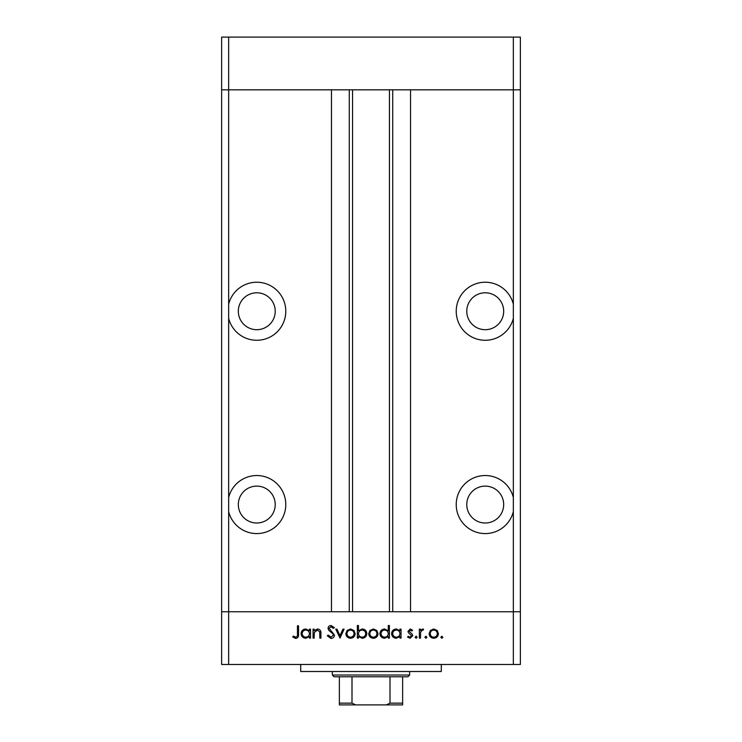 <?xml version="1.0" encoding="UTF-8"?>
<svg xmlns="http://www.w3.org/2000/svg" width="742" height="742" viewBox="0 0 742 742"><rect width="100%" height="100%" fill="white"/><g stroke="black" fill="none" stroke-linecap="round" stroke-linejoin="round"><path stroke-width="1.11" d="M228.657 511.646L228.657 497.474A28.994 28.994 0 0 1 285.772 504.56A28.994 28.994 0 0 1 228.657 511.646L228.657 611.76L513.343 611.76L513.343 664.48L520.374 664.48L520.374 611.76L513.343 611.76L520.374 611.76L520.374 89.819L410.539 89.819L410.539 611.76L513.343 611.76L513.343 89.819L520.374 89.819L520.374 37.1L221.626 37.1L221.626 89.819L513.343 89.819L513.343 37.1M513.343 664.48L228.657 664.48L228.657 611.76L221.626 611.76L331.461 611.76L331.461 89.819L228.657 89.819L228.657 37.1M256.769 292.793A18.448 18.448 0 0 0 238.321 311.25A18.448 18.448 0 0 0 256.769 329.698A18.448 18.448 0 0 0 275.226 311.25A18.448 18.448 0 0 0 256.769 292.793M485.231 292.793A18.448 18.448 0 0 0 466.774 311.25A18.448 18.448 0 0 0 485.231 329.698A18.448 18.448 0 0 0 503.679 311.25A18.448 18.448 0 0 0 485.231 292.793M485.231 486.112A18.448 18.448 0 0 0 466.774 504.56A18.448 18.448 0 0 0 485.231 523.008A18.448 18.448 0 0 0 503.679 504.56A18.448 18.448 0 0 0 485.231 486.112M256.769 486.112A18.448 18.448 0 0 0 238.321 504.56A18.448 18.448 0 0 0 256.769 523.008A18.448 18.448 0 0 0 275.226 504.56A18.448 18.448 0 0 0 256.769 486.112M228.657 497.474L228.657 318.337A28.994 28.994 0 0 0 285.772 311.25A28.994 28.994 0 0 0 228.657 304.164L228.657 89.819L221.626 89.819L221.626 664.48L228.657 664.48M228.657 318.337L228.657 304.164M513.343 304.164A28.994 28.994 0 0 0 456.228 311.25A28.994 28.994 0 0 0 513.343 318.337M513.343 497.474A28.994 28.994 0 0 0 456.228 504.56A28.994 28.994 0 0 0 513.343 511.646M352.552 89.819L352.552 611.76M441.295 664.48L441.295 671.51L300.705 671.51L300.705 664.48M314.154 638.12L313.05 638.12L313.05 629.133L314.154 629.133L314.154 630.756L317.576 628.975C320.052 629.374 321.175 630.895 320.934 633.529L320.934 638.12L319.83 638.12L319.7 631.85L317.381 630.079L314.33 632.453L314.154 638.12M334.503 635.106C334.252 637.165 333.075 638.278 330.988 638.435L327.25 635.746L328.289 635.124L330.988 637.174L333.399 635.087L332.954 633.881L328.725 630.246L328.038 628.372C328.224 626.573 329.235 625.617 331.062 625.506L334.345 627.584L333.343 628.344L330.941 626.767L329.142 628.326L334.503 635.106M340.022 638.12L335.764 629.133L336.961 629.133L339.938 635.671L342.925 629.133L344.121 629.133L340.022 638.12M345.855 633.649L347.089 630.459L350.512 628.975L353.925 630.45L355.158 633.649C354.899 636.497 353.35 638.037 350.512 638.278C347.673 638.046 346.115 636.497 345.855 633.649M368.728 633.649L369.952 630.459L373.384 628.975L376.797 630.45L378.03 633.649C377.771 636.497 376.222 638.037 373.384 638.278C370.536 638.046 368.987 636.497 368.728 633.649M399.947 630.793L399.947 629.133L401.051 629.133L401.051 638.12L399.947 638.12L399.947 636.562L396.284 638.278C393.418 638.018 391.859 636.451 391.59 633.603C391.887 630.765 393.464 629.225 396.311 628.975L399.947 630.793M441.824 638.278L440.804 637.248L441.824 636.228L442.853 637.248L441.824 638.278M429.126 633.649L430.36 630.459L433.782 628.975L437.205 630.45L438.429 633.649C438.17 636.497 436.621 638.037 433.782 638.278C430.944 638.046 429.386 636.497 429.126 633.649M425.899 638.278L424.869 637.248L425.899 636.228L426.919 637.248L425.899 638.278M420.454 638.12L419.351 638.12L419.351 629.133L420.454 629.133L420.454 630.45L422.643 628.975L423.608 629.281L423.005 630.236L422.439 630.079L420.649 632.017L420.454 638.12M416.114 638.278L415.093 637.248L416.114 636.228L417.143 637.248L416.114 638.278M407.998 631.331L410.27 628.975L412.571 630.255L411.819 631.025L410.27 630.079L409.102 631.284L412.311 634.289L412.728 635.681L410.094 638.278L407.525 637.063L408.258 636.228L410.038 637.174L411.625 635.727L408.406 632.713L407.998 631.331M388.279 630.867L388.279 625.506L389.383 625.506L389.383 638.12L388.279 638.12L388.279 636.562L384.606 638.278C381.75 638.018 380.192 636.451 379.923 633.603C380.219 630.765 381.787 629.225 384.644 628.975L388.279 630.867M358.469 636.46L358.469 638.12L357.366 638.12L357.366 625.506L358.469 625.506L358.469 630.765L362.142 628.975C364.999 629.235 366.557 630.793 366.836 633.64C366.539 636.488 364.962 638.027 362.105 638.278L358.469 636.46M309.423 630.793L309.423 629.133L310.527 629.133L310.527 638.12L309.423 638.12L309.423 636.562L305.75 638.278C302.894 638.018 301.335 636.451 301.067 633.603C301.363 630.765 302.931 629.225 305.787 628.975L309.423 630.793M295.733 637.174C297.162 636.729 297.728 635.671 297.44 634.002L297.44 625.821L298.544 625.821L298.544 634.122C298.878 636.59 297.922 638.027 295.678 638.435L292.71 637.016L293.359 636.07L295.733 637.174M437.326 633.659C437.131 631.488 435.944 630.292 433.782 630.079C431.612 630.292 430.434 631.488 430.23 633.659C430.434 635.82 431.612 636.998 433.782 637.174C435.944 636.998 437.131 635.82 437.326 633.659M399.947 633.649C399.752 631.442 398.547 630.246 396.33 630.079C394.141 630.255 392.935 631.433 392.694 633.612C392.935 635.783 394.141 636.97 396.321 637.174C398.537 637.007 399.743 635.829 399.947 633.649M388.279 633.649C388.085 631.442 386.879 630.246 384.662 630.079C382.473 630.255 381.258 631.433 381.026 633.612C381.267 635.783 382.473 636.97 384.653 637.174C386.86 637.007 388.075 635.829 388.279 633.649M376.927 633.659C376.723 631.488 375.545 630.292 373.374 630.079C371.213 630.292 370.026 631.488 369.831 633.659C370.026 635.82 371.213 636.998 373.374 637.174C375.545 636.998 376.723 635.82 376.927 633.659M358.469 633.612C358.674 635.811 359.879 636.998 362.096 637.174C364.285 636.998 365.491 635.82 365.732 633.64C365.491 631.47 364.285 630.283 362.115 630.079C359.898 630.246 358.683 631.423 358.469 633.612M354.055 633.659C353.86 631.488 352.673 630.292 350.512 630.079C348.341 630.292 347.163 631.488 346.959 633.659C347.163 635.82 348.341 636.998 350.512 637.174C352.673 636.998 353.86 635.82 354.055 633.659M309.423 633.649C309.228 631.442 308.013 630.246 305.806 630.079C303.617 630.255 302.402 631.433 302.17 633.612C302.411 635.783 303.617 636.97 305.797 637.174C308.004 637.007 309.219 635.829 309.423 633.649M395.783 704.9L346.217 704.9L395.783 704.9M409.658 675.025L407.905 676.778L334.095 676.778L332.342 675.025L409.658 675.025L409.658 671.51M332.342 675.025L332.342 671.51M402.637 676.778L402.637 704.353M402.637 704.9L339.363 704.9L339.363 703.147L339.363 704.9M386.322 704.9L390.004 703.147L402.637 703.147M390.004 676.778L390.004 703.147M351.996 676.778L351.996 703.147L355.678 704.9M339.363 676.778L339.363 703.147L351.996 703.147M392.731 89.819L392.731 611.76M349.269 89.819L349.269 611.76M389.448 89.819L389.448 611.76"/></g></svg>
